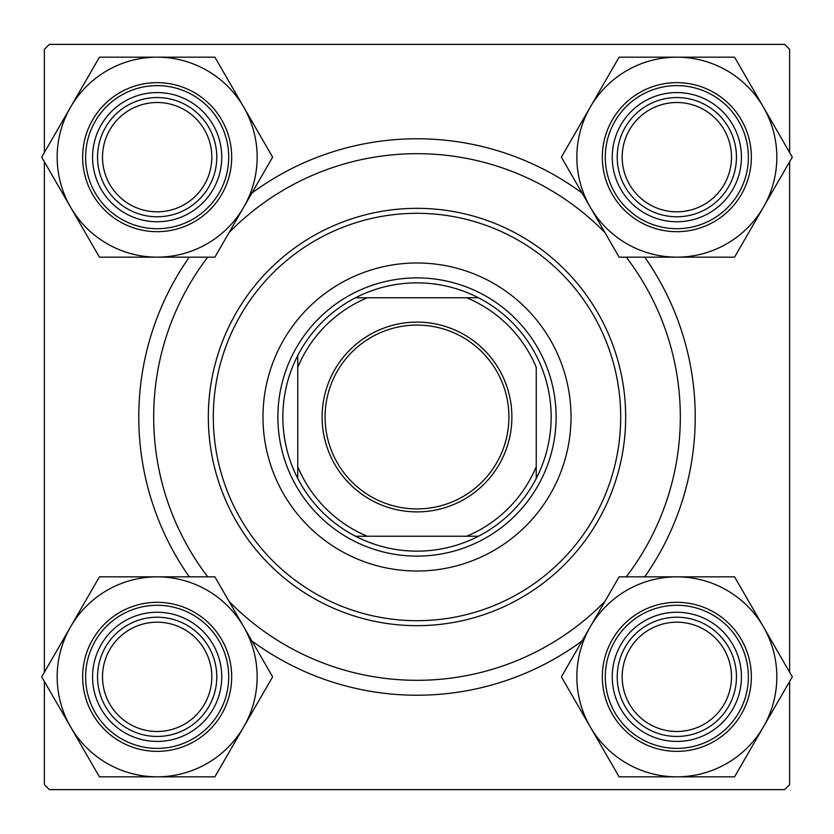 <?xml version="1.0" encoding="UTF-8"?>
<svg xmlns="http://www.w3.org/2000/svg" width="834" height="834" viewBox="0 0 834 834"><rect width="100%" height="100%" fill="white"/><g stroke="black" fill="none" stroke-linecap="round" stroke-linejoin="round"><path stroke-width="1.25" d="M189.276 576.847A278.222 278.222 0 0 1 189.276 257.153M251.899 193.061A278.222 278.222 0 0 1 582.101 193.061M644.724 257.153A278.222 278.222 0 0 1 644.724 576.847M789.621 152.518L789.621 49.352L784.648 44.379L49.352 44.379L44.379 49.352L44.379 152.518M789.621 681.482L789.621 784.648L784.648 789.621L49.352 789.621L44.379 784.648L44.379 681.482M44.379 672.194L44.379 161.806M789.621 672.194L789.621 161.806M582.101 640.939A278.222 278.222 0 0 1 251.899 640.939M622.185 676.843A54.648 54.648 0 0 0 676.843 731.491A54.648 54.648 0 0 0 731.491 676.843A54.648 54.648 0 0 0 676.843 622.185A54.648 54.648 0 0 0 622.185 676.843M736.453 676.843A59.621 59.621 0 0 1 676.843 736.453A59.621 59.621 0 0 1 617.223 676.843A59.621 59.621 0 0 1 676.843 617.223A59.621 59.621 0 0 1 736.453 676.843M102.509 676.843A54.648 54.648 0 0 0 157.157 731.491A54.648 54.648 0 0 0 211.815 676.843A54.648 54.648 0 0 0 157.157 622.185A54.648 54.648 0 0 0 102.509 676.843M216.777 676.843A59.621 59.621 0 0 1 157.157 736.453A59.621 59.621 0 0 1 97.547 676.843A59.621 59.621 0 0 1 157.157 617.223A59.621 59.621 0 0 1 216.777 676.843M731.491 157.157A54.648 54.648 0 0 0 676.843 102.509A54.648 54.648 0 0 0 622.185 157.157A54.648 54.648 0 0 0 676.843 211.815A54.648 54.648 0 0 0 731.491 157.157M617.223 157.157A59.621 59.621 0 0 1 676.843 97.547A59.621 59.621 0 0 1 736.453 157.157A59.621 59.621 0 0 1 676.843 216.777A59.621 59.621 0 0 1 617.223 157.157M211.815 157.157A54.648 54.648 0 0 0 157.157 102.509A54.648 54.648 0 0 0 102.509 157.157A54.648 54.648 0 0 0 157.157 211.815A54.648 54.648 0 0 0 211.815 157.157M97.547 157.157A59.621 59.621 0 0 1 157.157 97.547A59.621 59.621 0 0 1 216.777 157.157A59.621 59.621 0 0 1 157.157 216.777A59.621 59.621 0 0 1 97.547 157.157M676.843 776.829A99.997 99.997 0 0 1 590.243 726.831L619.109 776.829L734.566 776.829L792.3 676.843L734.566 576.847L619.109 576.847L561.376 676.843L590.243 726.831A99.997 99.997 0 0 1 676.843 576.847A99.997 99.997 0 0 1 763.433 726.831A99.997 99.997 0 0 1 676.843 776.829M644.546 732.773A64.583 64.583 0 0 1 620.903 644.546A64.583 64.583 0 0 1 709.129 620.903A64.583 64.583 0 0 1 732.773 709.129A64.583 64.583 0 0 1 644.546 732.773M706.648 625.208A59.621 59.621 0 0 0 625.208 647.028A59.621 59.621 0 0 0 647.028 728.468A59.621 59.621 0 0 0 728.468 706.648A59.621 59.621 0 0 0 706.648 625.208M714.102 612.302A74.528 74.528 0 0 1 741.374 714.102A74.528 74.528 0 0 1 639.574 741.374A74.528 74.528 0 0 1 612.302 639.574A74.528 74.528 0 0 1 714.102 612.302A74.528 74.528 0 0 0 612.302 639.574A74.528 74.528 0 0 0 639.574 741.374M70.567 626.845A99.997 99.997 0 0 1 157.157 576.847L99.434 576.847L41.7 676.843L99.434 776.829L214.891 776.829L272.624 676.843L214.891 576.847L157.157 576.847A99.997 99.997 0 0 1 243.757 726.831A99.997 99.997 0 0 1 70.567 726.831A99.997 99.997 0 0 1 70.567 626.845M124.871 620.903A64.583 64.583 0 0 1 213.097 644.546A64.583 64.583 0 0 1 189.454 732.773A64.583 64.583 0 0 1 101.227 709.129A64.583 64.583 0 0 1 124.871 620.903M186.972 728.468A59.621 59.621 0 0 0 208.792 647.028A59.621 59.621 0 0 0 127.352 625.208A59.621 59.621 0 0 0 105.532 706.648A59.621 59.621 0 0 0 186.972 728.468M194.426 741.374A74.528 74.528 0 0 1 92.626 714.102A74.528 74.528 0 0 1 119.898 612.302A74.528 74.528 0 0 1 221.698 639.574A74.528 74.528 0 0 1 194.426 741.374A74.528 74.528 0 0 0 221.698 639.574A74.528 74.528 0 0 0 119.898 612.302M763.433 207.155A99.997 99.997 0 0 1 676.843 257.153L734.566 257.153L792.3 157.157L734.566 57.171L619.109 57.171L561.376 157.157L619.109 257.153L676.843 257.153A99.997 99.997 0 0 1 590.243 107.169A99.997 99.997 0 0 1 763.433 107.169A99.997 99.997 0 0 1 763.433 207.155M709.129 213.097A64.583 64.583 0 0 1 620.903 189.454A64.583 64.583 0 0 1 644.546 101.227A64.583 64.583 0 0 1 732.773 124.871A64.583 64.583 0 0 1 709.129 213.097M647.028 105.532A59.621 59.621 0 0 0 625.208 186.972A59.621 59.621 0 0 0 706.648 208.792A59.621 59.621 0 0 0 728.468 127.352A59.621 59.621 0 0 0 647.028 105.532M639.574 92.626A74.528 74.528 0 0 1 741.374 119.898A74.528 74.528 0 0 1 714.102 221.698A74.528 74.528 0 0 1 612.302 194.426A74.528 74.528 0 0 1 639.574 92.626A74.528 74.528 0 0 0 612.302 194.426A74.528 74.528 0 0 0 714.102 221.698M157.157 57.171A99.997 99.997 0 0 1 243.757 107.169L214.891 57.171L99.434 57.171L41.7 157.157L99.434 257.153L214.891 257.153L272.624 157.157L243.757 107.169A99.997 99.997 0 0 1 157.157 257.153A99.997 99.997 0 0 1 70.567 107.169A99.997 99.997 0 0 1 157.157 57.171M189.454 101.227A64.583 64.583 0 0 1 213.097 189.454A64.583 64.583 0 0 1 124.871 213.097A64.583 64.583 0 0 1 101.227 124.871A64.583 64.583 0 0 1 189.454 101.227M127.352 208.792A59.621 59.621 0 0 0 208.792 186.972A59.621 59.621 0 0 0 186.972 105.532A59.621 59.621 0 0 0 105.532 127.352A59.621 59.621 0 0 0 127.352 208.792M119.898 221.698A74.528 74.528 0 0 1 92.626 119.898A74.528 74.528 0 0 1 194.426 92.626A74.528 74.528 0 0 1 221.698 194.426A74.528 74.528 0 0 1 119.898 221.698A74.528 74.528 0 0 0 221.698 194.426A74.528 74.528 0 0 0 194.426 92.626M571.019 417A154.019 154.019 0 0 0 417 262.981A154.019 154.019 0 0 0 262.981 417A154.019 154.019 0 0 0 417 571.019A154.019 154.019 0 0 0 571.019 417M213.306 417A203.694 203.694 0 0 0 417 620.694A203.694 203.694 0 0 0 620.694 417A203.694 203.694 0 0 0 417 213.306A203.694 203.694 0 0 0 213.306 417M625.667 417A208.667 208.667 0 0 1 417 625.667A208.667 208.667 0 0 1 208.333 417A208.667 208.667 0 0 1 417 208.333A208.667 208.667 0 0 1 625.667 417M207.749 257.153A263.315 263.315 0 0 0 207.749 576.847M229.121 601.491A263.315 263.315 0 0 0 604.879 601.491M626.251 576.847A263.315 263.315 0 0 0 626.251 257.153M604.879 232.509A263.315 263.315 0 0 0 229.121 232.509M417 322.112A94.888 94.888 0 0 1 511.888 417A94.888 94.888 0 0 1 417 511.888A94.888 94.888 0 0 1 322.112 417A94.888 94.888 0 0 1 417 322.112M417 508.917A91.917 91.917 0 0 0 508.917 417A91.917 91.917 0 0 0 417 325.083A91.917 91.917 0 0 0 325.083 417A91.917 91.917 0 0 0 417 508.917M417 282.862A134.138 134.138 0 0 0 355.545 297.759L367.314 297.759L355.545 297.759A134.138 134.138 0 0 0 297.759 478.455L297.759 466.686L297.759 478.455A134.138 134.138 0 0 0 478.455 536.241L466.686 536.241L478.455 536.241A134.138 134.138 0 0 0 536.241 478.455L536.241 367.314A129.176 129.176 0 0 0 466.686 297.759L367.314 297.759A129.176 129.176 0 0 0 297.759 367.314L297.759 466.686A129.176 129.176 0 0 0 367.314 536.241L466.686 536.241A129.176 129.176 0 0 0 536.241 466.686L536.241 478.455A134.138 134.138 0 0 0 478.455 297.759L466.686 297.759L478.455 297.759A134.138 134.138 0 0 0 417 282.862M417 556.111A139.111 139.111 0 0 1 277.889 417A139.111 139.111 0 0 1 417 277.889A139.111 139.111 0 0 1 556.111 417A139.111 139.111 0 0 1 417 556.111M355.545 536.241L367.314 536.241L355.545 536.241M297.759 355.545L297.759 367.314L297.759 355.545M641.065 738.799A71.547 71.547 0 0 0 738.799 712.611A71.547 71.547 0 0 0 712.611 614.877A71.547 71.547 0 0 0 614.877 641.065A71.547 71.547 0 0 0 641.065 738.799M121.389 614.877A71.547 71.547 0 0 0 95.201 712.611A71.547 71.547 0 0 0 192.935 738.799A71.547 71.547 0 0 0 219.123 641.065A71.547 71.547 0 0 0 121.389 614.877M712.611 219.123A71.547 71.547 0 0 0 738.799 121.389A71.547 71.547 0 0 0 641.065 95.201A71.547 71.547 0 0 0 614.877 192.935A71.547 71.547 0 0 0 712.611 219.123M192.935 95.201A71.547 71.547 0 0 0 95.201 121.389A71.547 71.547 0 0 0 121.389 219.123A71.547 71.547 0 0 0 219.123 192.935A71.547 71.547 0 0 0 192.935 95.201"/></g></svg>
